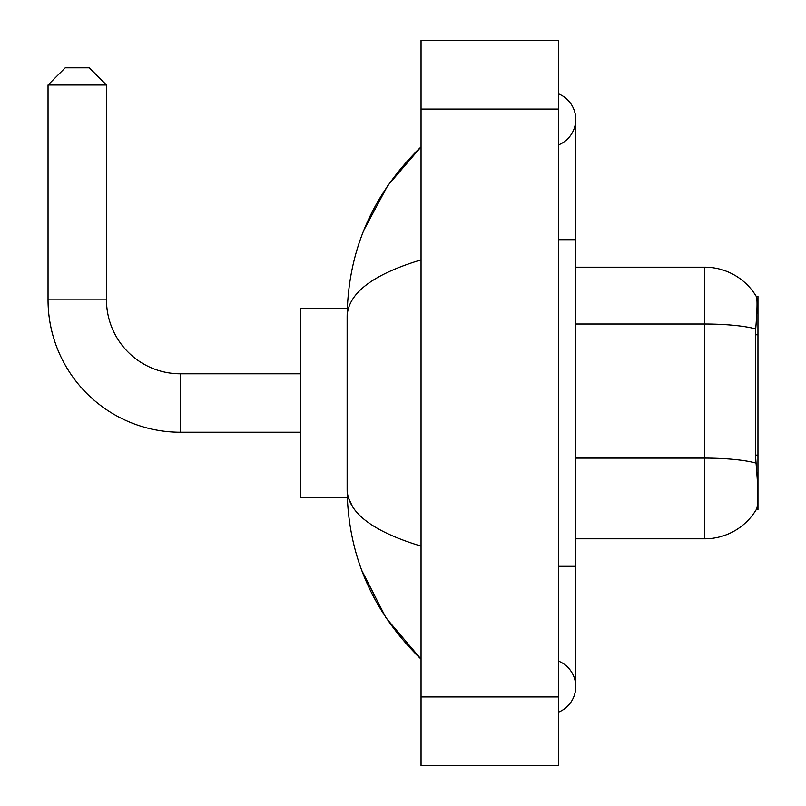 <?xml version="1.0" encoding="UTF-8"?>
<svg xmlns="http://www.w3.org/2000/svg" width="806" height="806" viewBox="0 0 806 806"><rect width="100%" height="100%" fill="white"/><g stroke="black" fill="none" stroke-linecap="round" stroke-linejoin="round"><path stroke-width="1.21" d="M757.962 455.108L755.474 455.108L756.582 470.039C758.305 491.569 758.305 504.576 756.582 509.06L756.27 509.573L757.962 509.573L757.962 296.427L756.401 296.638A60.168 60.168 0 0 0 704.676 267.199A60.168 60.168 0 0 1 756.27 296.427A60.168 60.168 0 0 0 704.676 267.199L575.756 267.199M756.582 509.06A60.168 60.168 0 0 1 704.676 538.801L575.756 538.801M755.474 455.108L755.716 328.939C757.207 310.239 757.438 299.479 756.401 296.638A60.168 60.168 0 0 0 704.676 267.199L704.676 324.022L575.756 324.022M300.719 432.218L180.393 432.218L180.393 373.783A73.91 73.91 0 0 1 106.483 299.862L106.483 84.993L48.038 84.993L65.226 67.805L89.295 67.805L106.483 84.993M180.393 373.783A73.91 73.91 0 0 1 106.483 299.862A73.91 73.91 0 0 0 180.393 373.783L300.719 373.783M180.393 432.218A132.355 132.355 0 0 1 48.038 299.862L48.038 84.993M347.285 308.456L300.719 308.456L300.719 497.544L347.285 497.544M558.568 566.306L575.756 566.306L575.756 119.369A27.505 27.505 0 0 1 558.568 144.868A27.505 27.505 0 0 0 558.568 93.879A27.505 27.505 0 0 1 575.756 119.369A27.505 27.505 0 0 0 558.568 93.879A27.505 27.505 0 0 1 575.756 119.369M558.568 712.121A27.505 27.505 0 0 0 558.568 661.132A27.505 27.505 0 0 1 558.568 712.121A27.505 27.505 0 0 0 575.756 686.631A27.505 27.505 0 0 1 558.568 712.121M421.044 259.895C372.432 274.554 347.789 293.485 347.134 316.708L347.134 489.292C347.678 512.435 372.322 531.376 421.044 546.105M421.044 765.7L558.568 765.7L558.568 40.3L421.044 40.3L421.044 765.7M347.134 316.708C347.87 250.606 372.503 193.994 421.044 146.873L387.686 185.642L363.869 230.173M361.783 570.457L386.034 617.91L421.044 659.127C372.503 612.006 347.87 555.394 347.134 489.292M352.293 506.138L348.353 497.544M757.962 334.782L755.474 334.782M704.676 538.801L704.676 324.022A60.168 10.448 180 0 1 755.716 328.939M755.907 463.067A60.168 10.448 180 0 0 704.676 458.1L575.756 458.1M48.038 299.862L106.483 299.862M558.568 239.694L575.756 239.694M421.044 696.938L558.568 696.938M421.044 109.062L558.568 109.062M575.756 566.306L575.756 686.631M421.044 146.873L415.07 152.646M421.044 659.127L415.07 653.354"/></g></svg>
